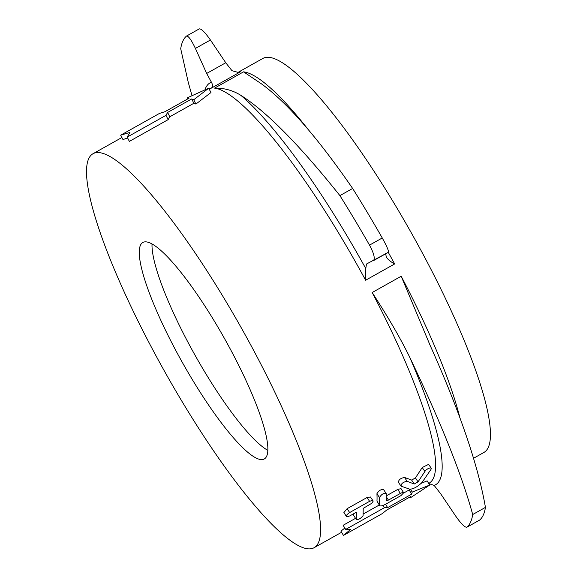<?xml version="1.0" encoding="UTF-8"?>
<svg xmlns="http://www.w3.org/2000/svg" width="577" height="577" viewBox="0 0 577 577"><rect width="100%" height="100%" fill="white"/><g stroke="black" fill="none" stroke-linecap="round" stroke-linejoin="round"><path stroke-width="0.87" d="M152.025 243.934A124.113 24.234 -119.3 0 0 195.163 355.425A124.113 24.234 -119.3 0 0 267.822 450.356M225.722 340.711A124.113 24.234 60.7 0 1 264.28 458.967A124.113 24.234 60.7 0 1 182.426 362.572A124.113 24.234 60.7 0 1 142.836 242.477A124.113 24.234 60.7 0 1 225.722 340.711M120.672 135.184L129.933 132.407L127.207 137.088L165.996 115.328L167.604 112.45L191.679 98.948L193.749 99.756L208.737 88.202L187.215 97.859L189.061 98.184L164.979 111.693L159.454 113.431L120.672 135.184L122.951 139.54L127.676 138.026M208.737 88.202L210.951 92.544L195.899 104.069A225.888 44.097 -119.3 0 0 193.865 103.276L169.789 116.785L168.138 119.641L129.356 141.401L127.207 137.088M168.138 119.641L165.996 115.328M169.789 116.785L167.604 112.45M193.865 103.276L191.679 98.948M195.899 104.069L193.749 99.756M187.763 98.912L187.215 97.859M350.866 529.26L345.681 529.412L384.47 507.652L387.629 507.63L411.704 494.128L412.223 492.087L429.67 485.055L409.98 498.066L410.802 496.523L386.727 510.025L382.226 513.638L343.438 535.398L350.866 529.26M355.497 518.355L343.127 525.286L345.681 529.412M344.837 528.049L340.935 531.143L343.438 535.398M409.504 497.251L409.98 498.066M421.232 483.338L427.139 480.857L429.67 485.055M410.499 489.296L412.223 492.087M403.604 493.075L409.158 489.96A225.888 44.097 -119.3 0 0 409.396 489.108M409.158 489.96L411.704 494.128M385.573 504.262L387.629 507.63M383.085 505.409L384.47 507.652M363.2 514.028L379.284 505.012M407.117 481.283C403.056 482.026 401.051 483.663 401.102 486.18L409.872 489.238C413.745 488.914 417.82 486.635 422.075 482.394L430.983 469.418L431.293 468.488L430.831 467.911L428.538 468.3L425.725 470.212L418.029 481.882L414.214 484.024L407.117 481.283L404.549 477.453L411.646 480.057L415.462 477.915L422.227 467.543L428.624 464.348L431.192 468.171M398.245 482.105L401.102 486.18M398.534 482.329C398.483 479.862 400.488 478.239 404.549 477.453M349.842 515.881L347.498 516.747L346.402 516.336L346.993 514.706L348.869 512.996L369.597 501.319L372.122 500.475L373.117 501.24L371.768 503.274L363.214 508.38L363.092 515.636C360.654 518.615 358.389 519.891 356.297 519.451L356.42 512.188L349.842 515.881M353.73 515.42L356.348 519.689L353.73 515.42A225.888 44.097 -119.3 0 0 353.845 513.638M346.46 516.451L343.885 512.592L347.073 508.712L367.03 497.518L370.448 496.985L373.016 500.807M386.28 493.739C383.864 492.808 381.599 494.085 379.486 497.554L379.536 505.091C379.817 506.534 382.003 506.166 386.1 503.973L401.001 495.578L403.648 492.801L403.006 492.448L401.224 492.967L388.458 500.086L386.374 500.389L386.265 493.638L383.611 489.599M376.969 501.088L379.652 505.582L376.969 501.088A225.888 44.097 -119.3 0 0 376.918 493.71C379.031 490.291 381.296 489.022 383.712 489.902M386.374 495.809L397.777 489.411L401.029 488.625L403.597 492.65M308.522 129.933A225.888 44.097 -119.3 0 0 243.573 71.844L261.388 83.809C287.014 102.49 317.437 137.376 352.648 188.47L339.903 195.617C299.434 144.899 266.408 111.476 240.833 95.342C232.935 90.373 224.172 87.964 214.55 88.122A225.888 44.097 60.7 0 1 358.908 267.995A225.888 44.097 60.7 0 1 365.623 280.234L365.789 268.572A230.425 44.984 -119.3 0 0 240.833 95.342M365.623 280.234L394.646 263.956C390.413 261.619 387.65 259.311 386.345 257.039L386.561 257.493M373.492 260.631L388.386 252.272C388.891 251.031 386.85 246.271 382.262 237.976A282.982 55.248 -119.3 0 0 352.648 188.47M388.386 252.272L366.388 264.078M386.345 257.039L385.537 253.339M366.453 264.042L365.789 268.572M382.262 237.976L369.518 245.124C373.975 253.483 375.259 258.676 373.369 260.696M369.518 245.124A282.982 55.248 -119.3 0 0 339.903 195.617M459.739 417.178A225.888 44.097 -119.3 0 0 401.188 276.246L430.132 345.385C459.775 411.552 478.21 465.552 485.437 507.385L472.7 514.533C461.744 474.496 440.698 421.953 409.569 356.918C400.539 338.468 388.069 316.997 372.172 292.525A225.888 44.097 60.7 0 1 429.079 483.209L428.689 483.432M479.451 520.173L479.646 520.065A282.982 55.248 -119.3 0 0 485.437 507.385M428.761 483.555L434.149 485.416A230.425 44.984 -119.3 0 0 409.569 356.918M479.646 520.065L466.901 527.212C464.903 527.58 461.182 523.887 455.729 516.126L440.388 493.371L434.149 485.416M472.7 514.533A282.982 55.248 -119.3 0 1 466.901 527.212L479.552 520.129M225.758 62.756L206.674 73.459L195.408 48.425L210.425 40.001L225.758 62.756L231.997 70.711L238.416 72.45L240.45 71.829A225.888 44.097 -119.3 0 0 237.847 72.529M210.425 40.001C204.972 32.24 201.243 28.547 199.245 28.915M209.004 88.735A225.888 44.097 60.7 0 1 211.427 88.108C212.819 86.745 212.819 84.79 211.442 82.244A230.425 44.984 -119.3 0 0 204.922 89.861M206.674 73.459L211.442 82.244M195.408 48.425C191.34 39.885 188.376 35.767 186.508 36.062L199.339 28.85M186.508 36.062A282.982 55.248 -119.3 0 0 180.709 48.742L188.29 82.468L192.004 95.645M473.493 458.297L483.93 452.44A225.888 44.097 -119.3 0 0 413.759 237.226A225.888 44.097 -119.3 0 0 262.903 58.428L237.738 72.543M243.898 332.511A225.888 44.097 60.7 0 1 314.068 547.724A225.888 44.097 60.7 0 1 165.094 372.295A225.888 44.097 60.7 0 1 93.041 153.713A225.888 44.097 60.7 0 1 93.712 153.374A225.888 44.097 60.7 0 1 243.898 332.511M422.227 467.543L424.795 471.366M415.462 477.915L418.029 481.882M411.646 480.057L414.214 484.024M347.073 508.712L349.64 512.52M367.03 497.518L369.597 501.319M376.918 493.71L379.486 497.554M397.777 489.411L400.344 493.414M386.402 496.891L388.458 500.086M394.646 263.956A225.888 44.097 -119.3 0 0 388.271 252.337M211.427 88.108L240.45 71.829M401.188 276.246L372.172 292.525M243.573 71.844L214.55 88.122M121.898 137.528L93.041 153.713M341.606 532.282L314.068 547.724"/></g></svg>
